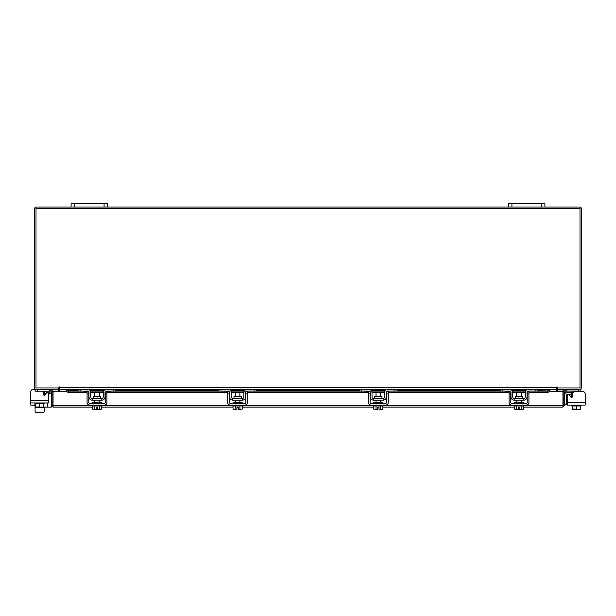 <?xml version="1.0" encoding="UTF-8"?>
<svg xmlns="http://www.w3.org/2000/svg" width="616" height="616" viewBox="0 0 616 616"><rect width="100%" height="100%" fill="white"/><g stroke="black" fill="none" stroke-linecap="round" stroke-linejoin="round"><path stroke-width="0.92" d="M571.802 394.409L566.928 394.409A0.547 0.547 0 0 0 566.381 394.956L566.381 404.797L564.556 404.797M564.556 394.956A2.372 2.372 0 0 1 566.928 392.592L571.802 392.592M576.345 409.447L574.882 409.447M585.2 402.433L585.2 405.074L567.521 405.074L567.521 402.433L585.2 402.433L585.2 393.863A2.279 2.279 0 0 0 582.921 391.591L574.944 391.591A2.279 2.279 0 0 0 572.664 393.863L572.664 396.257A1.093 1.093 0 0 1 571.571 397.351A1.093 1.093 0 0 0 571.802 397.328L571.802 391.46L570.709 391.045L571.802 391.46L571.802 392.685L572.995 392.685M556.525 388.735A1.602 1.602 0 0 1 557.665 387.965L557.665 389.312L580.919 389.312L580.919 391.045L567.043 391.045M563.293 391.045L557.85 391.045L557.85 389.32M580.919 391.045L580.919 391.591L582.921 391.591M580.919 405.074L580.919 405.983L572.38 405.983L580.349 405.983L580.295 409.447L576.36 409.093L576.36 405.983M571.802 405.983L571.802 405.074L571.802 405.983L572.372 405.983L572.38 409.093L572.372 405.983M572.372 409.093L576.36 409.093M578.532 409.447L580.295 409.447M574.551 409.447L578.17 409.447M572.426 409.447L574.189 409.447M571.802 397.328A1.093 1.093 0 0 1 571.571 397.351A1.093 1.093 0 0 0 571.802 397.328A1.093 1.093 0 0 1 570.624 396.804L569.561 394.972A1.093 1.093 0 0 0 567.521 395.518L567.521 402.433M100.639 398.059L100.639 396.658L93.37 396.658L93.37 398.059L101.001 398.421M113.583 389.312L115.769 389.312L115.769 391.045L113.583 391.045L113.583 389.312L106.66 389.312A3.373 3.373 0 0 0 103.288 392.685L103.288 396.966A1.455 1.455 0 0 1 101.832 398.421L92.177 398.421A1.455 1.455 0 0 1 90.714 396.966L90.714 392.685A3.373 3.373 0 0 0 87.341 389.312L80.419 389.312L80.419 391.045L78.232 391.045L78.232 389.312L80.419 389.312M88.804 391.93A1.64 1.64 0 0 1 88.981 392.685L88.981 396.966A3.188 3.188 0 0 0 92.177 400.154L101.832 400.154A3.188 3.188 0 0 0 105.02 396.966L105.02 392.685A1.64 1.64 0 0 1 105.205 391.93M105.436 391.591A1.64 1.64 0 0 1 106.66 391.045L105.567 391.46L113.583 391.045M88.434 391.46L80.419 391.045M87.341 391.045A1.64 1.64 0 0 1 88.565 391.591M101.832 400.154L101.832 398.421M92.177 398.421L92.177 400.154M105.567 389.489L106.66 389.312M92.446 405.074L92.446 405.983L101.555 405.983L101.555 405.074M92.446 403.341L92.446 402.433L101.555 402.433L101.555 403.341M99.284 396.658L99.284 392.315L94.725 392.315L94.725 396.658M94.702 405.983L94.702 409.093L94.702 405.983M99.307 405.983L99.307 409.093L99.299 405.983M93.655 409.447L96.319 409.417L92.4 409.093L92.4 405.983M96.319 409.447L96.319 407.607L97.682 407.607L97.682 409.417L101.601 409.093L101.601 405.983M100.562 409.447L101.401 409.209M92.4 409.093L93.447 409.447M97.682 409.447L100.354 409.447M87.072 393.863L87.072 391.591L88.804 391.591L88.804 393.863L87.072 393.863L87.072 402.433A2.641 2.641 0 0 0 89.713 405.074L104.289 405.074A2.641 2.641 0 0 0 106.938 402.433L106.938 393.863L105.205 393.863L105.205 402.433A0.909 0.909 0 0 1 104.289 403.341L89.713 403.341A0.909 0.909 0 0 1 88.804 402.433L88.804 393.863M105.205 393.863L105.205 391.591L106.938 391.591L106.938 393.863M522.63 398.059L522.63 396.658L515.361 396.658L515.361 398.059L522.999 398.421M535.581 389.312L537.768 389.312L537.768 391.045L535.581 391.045L535.581 389.312L528.659 389.312A3.373 3.373 0 0 0 525.286 392.685L525.286 396.966A1.455 1.455 0 0 1 523.823 398.421L514.168 398.421A1.455 1.455 0 0 1 512.712 396.966L512.712 392.685A3.373 3.373 0 0 0 509.34 389.312L502.417 389.312L502.417 391.045L500.231 391.045L500.231 389.312L502.417 389.312M510.795 391.93A1.64 1.64 0 0 1 510.98 392.685L510.98 396.966A3.188 3.188 0 0 0 514.168 400.154L523.823 400.154A3.188 3.188 0 0 0 527.019 396.966L527.019 392.685A1.64 1.64 0 0 1 527.196 391.93M527.435 391.591A1.64 1.64 0 0 1 528.659 391.045L527.566 391.46M535.581 391.045L528.659 391.045M510.433 391.46L502.417 391.045M509.34 391.045A1.64 1.64 0 0 1 510.564 391.591M523.823 400.154L523.823 398.421M514.168 398.421L514.168 400.154M514.445 405.074L514.445 405.983L523.554 405.983L523.554 405.074M514.445 403.341L514.445 402.433L523.554 402.433L523.554 403.341M521.275 396.658L521.275 392.315L516.716 392.315L516.716 396.658M516.701 405.983L516.701 409.093L516.693 405.983M521.298 405.983L521.298 409.093L521.298 405.983M515.646 409.447L518.318 409.417L514.399 409.093L514.399 405.983M518.318 409.447L518.318 407.607L519.681 407.607L519.681 409.417L523.6 409.093L523.6 405.983M522.553 409.447L523.392 409.209M514.399 409.093L515.438 409.447M521.298 409.093L522.345 409.447L519.681 409.447M509.062 393.863L509.062 391.591L510.795 391.591L510.795 393.863L509.062 393.863L509.062 402.433A2.641 2.641 0 0 0 511.711 405.074L526.287 405.074A2.641 2.641 0 0 0 528.928 402.433L528.928 393.863L527.196 393.863L527.196 402.433A0.909 0.909 0 0 1 526.287 403.341L511.711 403.341A0.909 0.909 0 0 1 510.795 402.433L510.795 393.863M527.196 393.863L527.196 391.591L528.928 391.591L528.928 393.863M92.4 407.076L53.038 407.076L53.061 391.591L66.782 391.591M563.193 391.591L564.556 391.591L564.556 405.482L563.193 405.482L563.193 391.591A1.602 1.602 0 0 1 565.565 390.19L567.144 391.098L566.458 392.276L564.556 391.591M564.556 405.482L562.962 407.076L562.939 405.482L562.962 407.076L523.6 407.076M514.399 407.076L382.913 407.076M373.704 407.076L242.219 407.076M233.017 407.076L101.601 407.076M53.038 405.721L53.038 407.076L51.444 405.482L92.446 405.482M523.554 405.482L562.939 405.482L562.939 391.591L549.272 391.383A1.825 0.909 180 0 1 547.447 392.276L547.447 391.098A1.825 0.909 0 0 0 549.272 390.205L549.272 391.368M43.628 407.076L51.444 407.076L51.444 391.591L49.542 392.276L48.857 391.098L50.435 390.19L51.12 391.368M52.807 405.482L52.807 391.591L51.444 391.591M537.768 389.99L549.272 389.99L537.768 390.205M68.553 391.098L68.553 392.276A1.825 0.909 180 0 1 66.728 391.383L66.728 390.205A1.825 0.909 0 0 0 68.553 391.098L87.772 391.098M66.728 391.368L66.728 390.19L78.232 390.205M90.321 391.098L103.688 391.098M106.237 391.098L228.39 391.098M230.938 391.098L244.298 391.098M246.854 391.098L369.076 391.098M371.625 391.098L384.992 391.098M387.541 391.098L509.763 391.098M512.312 391.098L525.679 391.098M528.228 391.098L547.447 391.098M68.553 392.276L87.072 392.276M90.691 392.276L103.311 392.276M106.938 392.276L227.689 392.276M231.308 392.276L243.928 392.276M247.547 392.276L368.376 392.276M371.995 392.276L384.623 392.276M388.242 392.276L509.062 392.276M512.689 392.276L525.309 392.276M528.928 392.276L547.447 392.276M52.807 391.591A1.602 1.602 0 0 0 50.435 390.19M58.097 389.312L58.335 391.591M557.665 391.591L557.904 389.312M59.475 388.735A1.602 1.602 0 0 0 58.335 387.965L58.335 389.312L35.081 389.312L35.081 391.214L48.926 391.214M544.914 207.068L541.449 207.068L541.449 203.642L544.914 203.642L544.914 207.068L579.764 207.068A1.602 1.602 0 0 1 581.358 208.67L581.358 387.71A1.602 1.602 0 0 1 579.764 389.312M36.236 389.312A1.602 1.602 0 0 1 34.642 387.71L34.642 208.67A1.602 1.602 0 0 1 36.236 207.068L71.086 207.068L71.086 203.642L74.551 203.642L74.551 207.068L71.086 207.068M541.449 207.068L74.551 207.068M557.203 387.033L556.525 387.033L556.525 389.312L59.475 389.312L59.136 386.694L58.797 387.949L35.998 387.949L35.998 208.431L580.003 208.431L580.003 387.949L557.203 387.949L557.203 387.033L556.525 387.033M537.768 389.551L556.525 389.551L556.525 391.591M59.475 391.591L59.475 389.551L78.232 389.551M59.475 387.033L58.797 387.033M44.198 407.076L44.198 411.218A1.14 1.14 0 0 1 43.058 412.358L36.221 412.358A1.14 1.14 0 0 1 35.081 411.218L35.081 405.936M39.031 407.345A2.402 2.402 0 0 0 40.679 407.345M45.291 391.214L44.198 391.591M44.429 395.249A1.093 1.093 0 0 1 44.198 395.226L44.198 392.854L43.336 392.854M44.198 391.637L44.198 392.854M58.15 389.32L58.15 391.214L52.76 391.214M35.081 402.972L35.081 403.88L44.198 403.88L44.198 402.972M35.651 403.88L35.651 406.991L35.651 403.88L43.62 403.88L43.628 406.991L43.62 403.88M35.651 406.991L39.64 406.991L39.64 403.88M43.628 405.505L43.628 407.315L39.64 406.991M35.705 407.345L37.468 407.345M37.83 407.345L41.449 407.345M41.811 407.345L43.574 407.345M43.274 391.214A2.279 2.279 0 0 1 43.336 391.761L43.336 394.155A1.093 1.093 0 0 0 45.376 394.702L46.439 392.869A1.093 1.093 0 0 1 48.479 393.416L48.479 400.331L48.479 393.416M34.95 402.972L34.95 405.259L30.8 405.074L30.8 391.761L30.8 400.331L48.479 400.331L48.479 402.972L30.8 402.972L30.8 391.761A2.279 2.279 0 0 1 33.079 389.481L35.081 389.312M43.058 412.358L36.221 412.358L43.058 412.358M30.8 402.433L30.8 391.761M33.079 389.481L35.081 389.481M48.479 393.408L51.444 393.408M46.123 393.408L44.198 393.408M34.95 405.074L34.95 405.259A1.825 1.825 0 0 0 35.651 406.691M104.073 207.068L104.073 203.642L74.551 203.642M104.073 203.642L107.538 203.642L107.538 207.068M541.449 203.642L511.927 203.642L511.927 207.068M508.462 207.068L508.462 203.642L511.927 203.642M381.943 398.059L381.943 396.658L374.674 396.658L374.674 398.059L382.305 398.421M394.895 389.312L397.081 389.312L397.081 391.045L394.895 391.045L394.895 389.312L387.965 389.312A3.373 3.373 0 0 0 384.592 392.685L384.592 396.966A1.455 1.455 0 0 1 383.137 398.421L373.481 398.421A1.455 1.455 0 0 1 372.018 396.966L372.018 392.685A3.373 3.373 0 0 0 368.653 389.312L361.723 389.312L361.723 391.045L359.536 391.045L359.536 389.312L361.723 389.312M370.108 391.93A1.64 1.64 0 0 1 370.293 392.685L370.293 396.966A3.188 3.188 0 0 0 373.481 400.154L383.137 400.154A3.188 3.188 0 0 0 386.324 396.966L386.324 392.685A1.64 1.64 0 0 1 386.509 391.93M386.748 391.591A1.64 1.64 0 0 1 387.965 391.045L386.871 391.46M394.895 391.045L387.965 391.045M369.746 391.46L361.723 391.045M368.653 391.045A1.64 1.64 0 0 1 369.87 391.591M383.137 400.154L383.137 398.421M373.481 398.421L373.481 400.154M373.75 405.074L373.75 405.983L382.867 405.983L382.867 405.074M373.75 403.341L373.75 402.433L382.867 402.433L382.867 403.341M380.588 396.658L380.588 392.315L376.03 392.315L376.03 396.658M376.006 405.983L376.006 409.093L376.006 405.983M380.611 405.983L380.611 409.093L380.603 405.983M374.959 409.447L377.623 409.417L373.704 409.093L373.704 405.983M377.623 409.447L377.623 407.607L378.994 407.607L378.994 409.417L382.913 409.093L382.913 405.983M381.866 409.447L382.705 409.209M373.704 409.093L374.751 409.447M378.994 409.447L381.658 409.447M368.376 393.863L368.376 391.591L370.108 391.591L370.108 393.863L368.376 393.863L368.376 402.433A2.641 2.641 0 0 0 371.017 405.074L385.601 405.074A2.641 2.641 0 0 0 388.242 402.433L388.242 393.863L386.509 393.863L386.509 402.433A0.909 0.909 0 0 1 385.601 403.341L371.017 403.341A0.909 0.909 0 0 1 370.108 402.433L370.108 393.863M386.509 393.863L386.509 391.591L388.242 391.591L388.242 393.863M241.256 398.059L241.256 396.658L233.98 396.658L233.98 398.059L241.618 398.421M254.2 389.312L256.387 389.312L256.387 391.045L254.2 391.045L254.2 389.312L247.278 389.312A3.373 3.373 0 0 0 243.905 392.685L243.905 396.966A1.455 1.455 0 0 1 242.45 398.421L232.786 398.421A1.455 1.455 0 0 1 231.331 396.966L231.331 392.685A3.373 3.373 0 0 0 227.959 389.312L221.036 389.312L221.036 391.045L218.849 391.045L218.849 389.312L221.036 389.312M229.422 391.93A1.64 1.64 0 0 1 229.599 392.685L229.599 396.966A3.188 3.188 0 0 0 232.786 400.154L242.45 400.154A3.188 3.188 0 0 0 245.638 396.966L245.638 392.685A1.64 1.64 0 0 1 245.823 391.93M246.054 391.591A1.64 1.64 0 0 1 247.278 391.045L246.184 391.46M254.2 391.045L247.278 391.045M229.052 391.46L221.036 391.045M227.959 391.045A1.64 1.64 0 0 1 229.183 391.591M242.45 400.154L242.45 398.421M232.786 398.421L232.786 400.154M233.064 405.074L233.064 405.983L242.173 405.983L242.173 405.074M233.064 403.341L233.064 402.433L242.173 402.433L242.173 403.341M239.894 396.658L239.894 392.315L235.343 392.315L235.343 396.658M235.32 405.983L235.32 409.093L235.32 405.983M239.924 405.983L239.924 409.093L239.917 405.983M234.273 409.447L236.937 409.417L233.017 409.093L233.017 405.983M236.937 409.447L236.937 407.607L238.3 407.607L238.3 409.417L242.219 409.093L242.219 405.983M233.017 409.093L234.065 409.447M238.3 409.447L240.964 409.447M227.689 393.863L227.689 391.591L229.422 391.591L229.422 393.863L227.689 393.863L227.689 402.433A2.641 2.641 0 0 0 230.33 405.074L244.906 405.074A2.641 2.641 0 0 0 247.547 402.433L247.547 393.863L245.823 393.863L245.823 402.433A0.909 0.909 0 0 1 244.906 403.341L230.33 403.341A0.909 0.909 0 0 1 229.422 402.433L229.422 393.863M245.823 393.863L245.823 391.591L247.547 391.591L247.547 393.863M570.624 396.804L569.561 394.972M585.2 405.074L582.597 405.074M569.8 405.074L567.521 405.074M518.318 407.607L519.681 407.607M377.623 407.607L378.994 407.607M236.937 407.607L238.3 407.607M96.319 407.607L97.682 407.607M578.732 391.045L578.732 389.312M571.802 396.966L572.403 396.966M514.445 405.482L382.867 405.482M373.75 405.482L242.173 405.482M233.064 405.482L101.555 405.482M564.88 391.368L565.565 390.19M89.628 390.205L104.374 390.205M115.769 390.205L218.849 390.205M230.245 390.205L244.991 390.205M256.387 390.205L359.536 390.205M370.94 390.205L385.678 390.205M397.081 390.205L500.231 390.205M511.627 390.205L526.372 390.205M88.588 389.551L105.421 389.551M115.769 389.551L218.849 389.551M229.198 389.551L246.038 389.551M256.387 389.551L359.536 389.551M369.893 389.551L386.725 389.551M397.081 389.551L500.231 389.551M510.579 389.551L527.412 389.551M59.475 387.71L556.525 387.71M37.268 389.312L37.268 391.214M47.717 402.972L47.717 407.076M99.284 400.154L99.284 402.433M94.725 400.154L94.725 402.433M521.275 400.154L521.275 402.433M516.716 400.154L516.716 402.433M526.626 389.99L511.372 389.99M500.231 389.99L397.081 389.99M385.939 389.99L370.678 389.99M359.536 389.99L256.387 389.99M245.245 389.99L229.991 389.99M218.849 389.99L115.769 389.99M104.628 389.99L89.374 389.99M78.232 389.99L66.728 389.99M380.588 400.154L380.588 402.433M376.03 400.154L376.03 402.433M239.894 400.154L239.894 402.433M235.343 400.154L235.343 402.433"/></g></svg>

